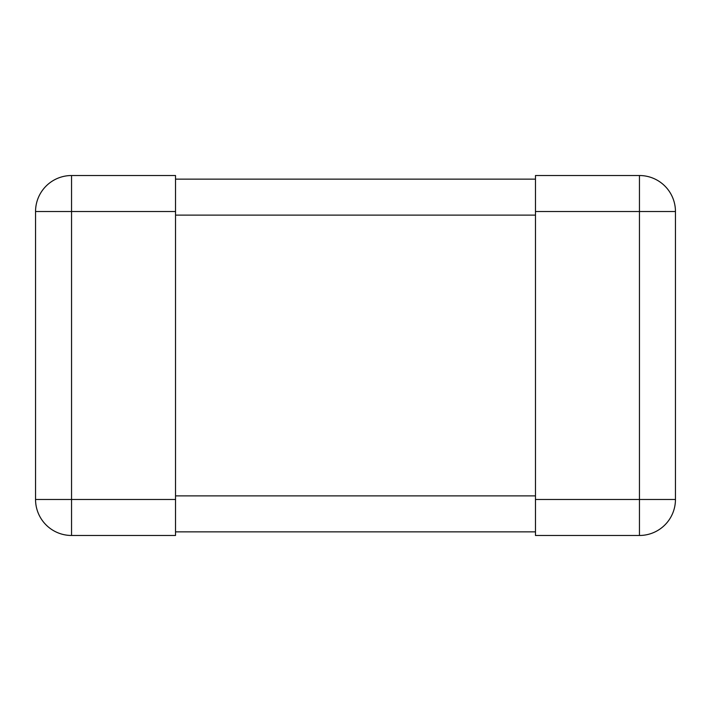 <?xml version="1.0" encoding="UTF-8"?>
<svg xmlns="http://www.w3.org/2000/svg" width="711" height="711" viewBox="0 0 711 711"><rect width="100%" height="100%" fill="white"/><g stroke="black" fill="none" stroke-linecap="round" stroke-linejoin="round"><path stroke-width="1.07" d="M175.528 211.523L71.544 211.523L71.544 175.528A35.994 35.994 0 0 0 35.55 211.523L35.55 499.478A35.994 35.994 0 0 0 71.544 535.472A35.994 35.994 0 0 1 35.55 499.478A35.994 35.994 0 0 0 71.544 535.472L175.528 535.472L175.528 175.528L71.544 175.528A35.994 35.994 0 0 0 35.55 211.523L71.544 211.523L71.544 499.478L35.55 499.478A35.994 35.994 0 0 0 71.544 535.472L71.544 499.478L175.528 499.478M535.472 499.478L535.472 175.528L639.456 175.528A35.994 35.994 0 0 1 675.45 211.523L675.45 499.478A35.994 35.994 0 0 1 639.456 535.472A35.994 35.994 0 0 0 675.45 499.478A35.994 35.994 0 0 1 639.456 535.472L535.472 535.472L535.472 499.478L639.456 499.478L639.456 535.472M175.528 179.128L535.472 179.128M175.528 531.872L535.472 531.872M535.472 211.523L639.456 211.523L639.456 499.478L675.45 499.478M639.456 175.528L639.456 211.523L675.45 211.523A35.994 35.994 0 0 0 639.456 175.528M175.528 215.122L535.472 215.122M175.528 495.878L535.472 495.878"/></g></svg>
